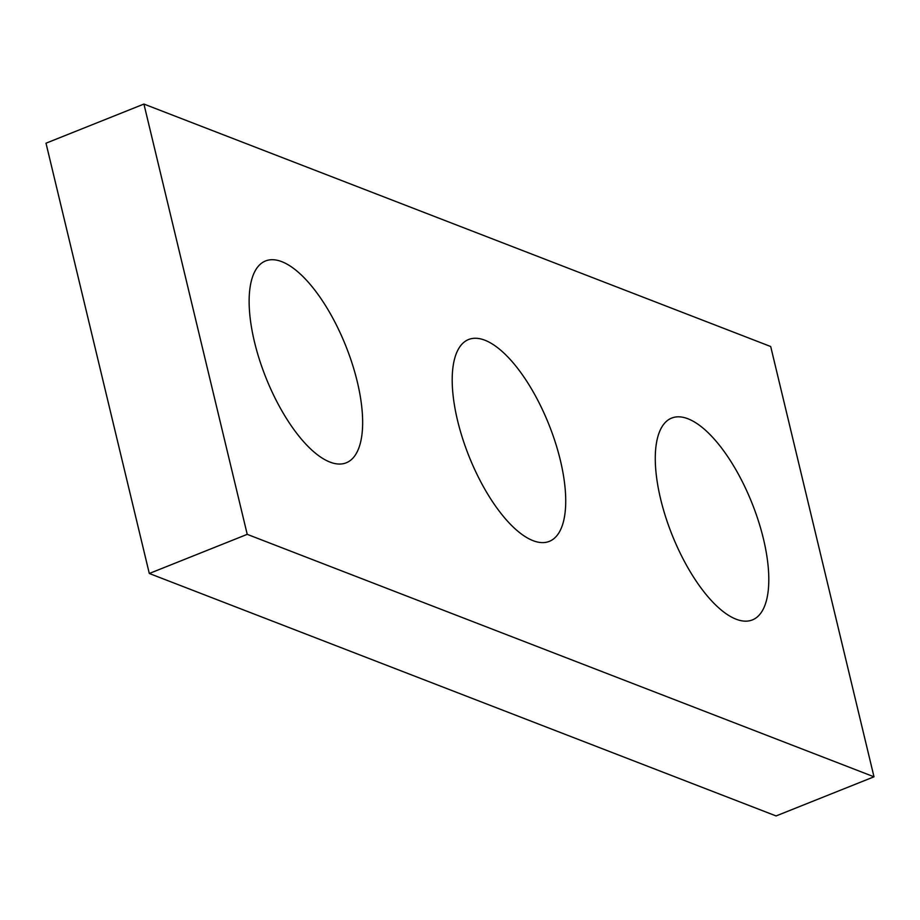 <?xml version="1.0" encoding="UTF-8"?>
<svg xmlns="http://www.w3.org/2000/svg" width="920" height="920" viewBox="0 0 920 920"><rect width="100%" height="100%" fill="white"/><g stroke="black" fill="none" stroke-linecap="round" stroke-linejoin="round"><path stroke-width="1.38" d="M770.695 346.518L143.922 104.063L247.227 534.347L874 776.802L770.695 346.518M874 776.802L776.077 815.936L149.304 573.482L46 143.198L143.922 104.063M149.304 573.482L247.227 534.347M254.495 341.998A108.698 42.998 68.2 0 0 346.219 462.817A108.698 42.998 68.2 0 0 345.805 345.931A108.698 42.998 68.2 0 0 265.558 260.946A108.698 42.998 68.2 0 0 254.495 341.998M457.562 420.555A108.698 42.998 68.2 0 0 549.297 541.374A108.698 42.998 68.2 0 0 548.884 424.488A108.698 42.998 68.2 0 0 468.625 339.503A108.698 42.998 68.2 0 0 457.562 420.555M660.64 499.111A108.698 42.998 68.2 0 0 752.364 619.931A108.698 42.998 68.2 0 0 751.962 503.044A108.698 42.998 68.2 0 0 671.703 418.059A108.698 42.998 68.2 0 0 660.64 499.111"/></g></svg>
